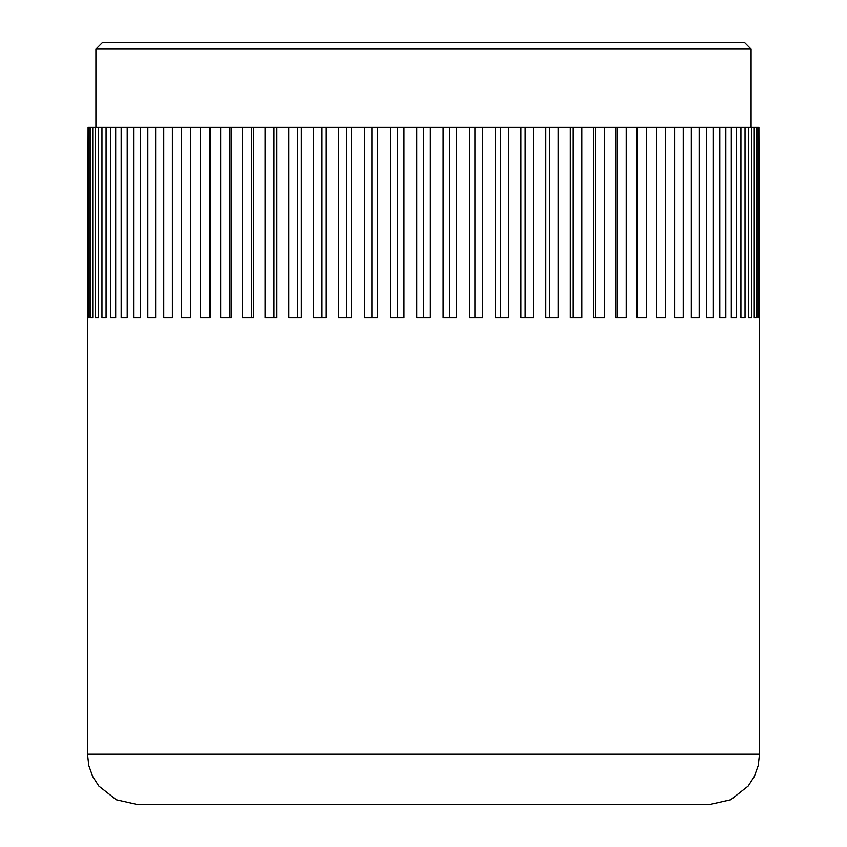 <?xml version="1.0" encoding="UTF-8"?>
<svg xmlns="http://www.w3.org/2000/svg" width="847" height="847" viewBox="0 0 847 847"><rect width="100%" height="100%" fill="white"/><g stroke="black" fill="none" stroke-linecap="round" stroke-linejoin="round"><path stroke-width="1.27" d="M87.506 317.869L87.506 754.254L759.494 754.254L759.494 317.869M759.494 754.254L758.192 765.635L754.349 776.424L748.176 786.069L730.728 799.769L709.098 804.65L137.902 804.65L116.272 799.769L98.824 786.069L92.651 776.424L88.808 765.635L87.506 754.254M95.912 127.294L95.912 49.073L751.088 49.073L751.088 127.294M751.088 49.073L744.375 42.35L102.625 42.35L95.912 49.073M757.864 317.869L757.864 127.294L758.912 127.294L758.912 317.869L757.864 317.869L758.912 317.869M759.431 317.869L758.912 127.294M88.088 317.869L89.136 317.869L88.088 317.869L88.088 127.294L87.569 317.869M88.088 127.294L89.136 127.294L89.136 317.869M90.671 317.869L92.746 317.869L90.671 317.869L90.671 127.294L89.136 127.294M90.671 127.294L92.746 127.294L92.746 317.869M95.298 317.869L98.411 317.869L95.298 317.869L95.298 127.294L92.746 127.294M95.298 127.294L98.411 127.294L98.411 317.869M101.958 317.869L106.076 317.869L101.958 317.869L101.958 127.294L98.411 127.294M101.958 127.294L106.076 127.294L106.076 317.869M110.597 317.869L115.69 317.869L110.597 317.869L110.597 127.294L106.076 127.294M110.597 127.294L115.69 127.294L115.69 317.869M121.163 317.869L127.209 317.869L121.163 317.869L121.163 127.294L115.69 127.294M121.163 127.294L127.209 127.294L127.209 317.869M133.604 317.869L140.549 317.869L133.604 317.869L133.604 127.294L127.209 127.294M133.604 127.294L140.549 127.294L140.549 317.869M147.823 317.869L155.636 317.869L147.823 317.869L147.823 127.294L140.549 127.294M147.823 127.294L155.636 127.294L155.636 317.869M163.736 317.869L172.386 317.869L163.736 317.869L163.736 127.294L155.636 127.294M163.736 127.294L172.386 127.294L172.386 317.869M181.258 127.294L190.67 127.294L190.67 317.869L181.258 317.869L181.258 127.294L172.386 127.294M200.273 127.294L210.395 127.294L210.395 317.869L200.273 317.869L200.273 127.294L190.67 127.294M220.665 127.294L231.432 127.294L231.432 317.869L220.665 317.869L220.665 127.294L210.395 127.294M242.306 127.294L253.655 127.294L253.655 317.869L242.306 317.869L242.306 127.294L231.432 127.294M265.069 127.294L276.916 127.294L276.916 317.869L265.069 317.869L265.069 127.294L253.655 127.294M288.795 127.294L301.098 127.294L301.098 317.869L288.795 317.869L288.795 127.294L276.916 127.294M313.369 127.294L326.021 127.294L326.021 317.869L313.369 317.869L313.369 127.294L301.098 127.294M338.609 127.294L351.547 127.294L351.547 317.869L338.609 317.869L338.609 127.294L326.021 127.294M364.379 127.294L377.518 127.294L377.518 317.869L364.379 317.869L364.379 127.294L351.547 127.294M390.509 127.294L403.775 127.294L403.775 317.869L390.509 317.869L390.509 127.294L377.518 127.294M416.851 127.294L430.149 127.294L430.149 317.869L416.851 317.869L416.851 127.294L403.775 127.294M443.225 127.294L456.491 127.294L456.491 317.869L443.225 317.869L443.225 127.294L430.149 127.294M469.482 127.294L482.621 127.294L482.621 317.869L469.482 317.869L469.482 127.294L456.491 127.294M495.453 127.294L508.391 127.294L508.391 317.869L495.453 317.869L495.453 127.294L482.621 127.294M520.979 127.294L533.631 127.294L533.631 317.869L520.979 317.869L520.979 127.294L508.391 127.294M545.902 127.294L558.205 127.294L558.205 317.869L545.902 317.869L545.902 127.294L533.631 127.294M570.084 127.294L581.931 127.294L581.931 317.869L570.084 317.869L570.084 127.294L558.205 127.294M593.345 127.294L604.694 127.294L604.694 317.869L593.345 317.869L593.345 127.294L581.931 127.294M615.568 127.294L626.335 127.294L626.335 317.869L615.568 317.869L615.568 127.294L604.694 127.294M636.605 127.294L646.727 127.294L646.727 317.869L636.605 317.869L636.605 127.294L626.335 127.294M656.33 127.294L665.742 127.294L665.742 317.869L656.33 317.869L656.33 127.294L646.727 127.294M674.614 127.294L683.264 127.294L683.264 317.869L674.614 317.869L674.614 127.294L665.742 127.294M691.364 127.294L699.177 127.294L699.177 317.869L691.364 317.869L691.364 127.294L683.264 127.294M706.451 127.294L713.396 127.294L713.396 317.869L706.451 317.869L706.451 127.294L699.177 127.294M719.791 127.294L725.837 127.294L725.837 317.869L719.791 317.869L719.791 127.294L713.396 127.294M731.31 127.294L736.403 127.294L736.403 317.869L731.31 317.869L731.31 127.294L725.837 127.294M740.924 127.294L745.042 127.294L745.042 317.869L740.924 317.869L740.924 127.294L736.403 127.294M748.589 127.294L751.702 127.294L751.702 317.869L748.589 317.869L748.589 127.294L745.042 127.294M754.254 127.294L756.329 127.294L756.329 317.869L754.254 317.869L754.254 127.294L751.702 127.294M757.864 127.294L756.329 127.294M756.329 317.869L754.254 317.869M751.702 317.869L748.589 317.869M745.042 317.869L740.924 317.869M736.403 317.869L731.31 317.869M725.837 317.869L719.791 317.869M713.396 317.869L706.451 317.869M699.177 317.869L691.364 317.869M683.264 317.869L674.614 317.869M637.346 317.869L637.346 127.294M617.039 317.869L617.039 127.294M595.547 317.869L595.547 127.294M572.985 317.869L572.985 127.294M549.512 317.869L549.512 127.294M525.246 317.869L525.246 127.294M500.365 317.869L500.365 127.294M475.008 317.869L475.008 127.294M449.334 317.869L449.334 127.294M423.5 317.869L423.5 127.294M397.667 317.869L397.667 127.294M371.992 317.869L371.992 127.294M346.635 317.869L346.635 127.294M321.754 317.869L321.754 127.294M297.488 317.869L297.488 127.294M274.015 317.869L274.015 127.294M251.453 317.869L251.453 127.294M229.96 317.869L229.96 127.294M209.654 317.869L209.654 127.294"/></g></svg>
